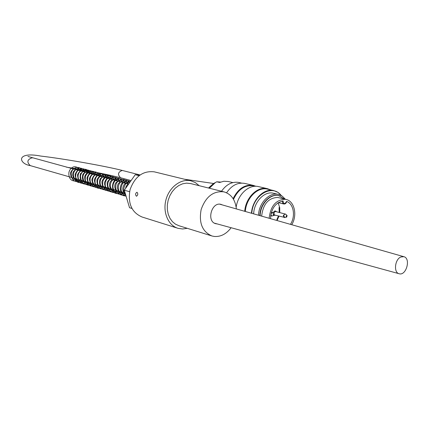 <?xml version="1.0" encoding="UTF-8"?>
<svg xmlns="http://www.w3.org/2000/svg" width="429" height="429" viewBox="0 0 429 429"><rect width="100%" height="100%" fill="white"/><g stroke="black" fill="none" stroke-linecap="round" stroke-linejoin="round"><path stroke-width="0.64" d="M217.208 223.922L215.835 223.713C206.172 221.605 211.583 201.485 221.032 204.392L222.501 204.971M231.113 227.729C226.437 233.923 220.908 236.846 214.521 236.486L212.044 236.014C202.327 231.816 198.697 222.983 201.153 209.518C205.786 196.621 213.379 190.733 223.922 191.854C231.161 194.058 235.312 199.748 236.363 208.928M211.497 235.843L179.011 225.751L175.499 224.19L172.437 221.68L169.981 218.334L168.254 214.312L167.353 209.813L167.315 205.057L168.152 200.284L169.825 195.726L172.249 191.613L175.289 188.149L178.807 185.51L182.62 183.81L186.54 183.135L190.669 183.574M136.406 196.203C135.167 194.594 135.371 193.275 137.007 192.256C138.186 193.769 138.015 195.088 136.492 196.225L136.406 196.203M177.531 228.158L142.128 217.026C131.639 212.537 127.617 203.416 130.062 189.656C134.851 176.512 142.927 170.57 154.284 171.836L154.596 171.911M139.044 175.665L135.248 174.694L139.543 175.289M129.59 191.704L124.319 190.208L135.248 174.694M131.88 208.435L129.526 207.711L124.319 190.208M187.269 228.319L182.657 228.984L178.153 228.357C168.297 225.606 162.521 212.323 165.985 199.71C169.316 187.065 181 178.373 190.937 180.823L195.377 182.609L199.185 185.693M400.901 256.976C394.771 259.261 393.431 272.78 399.217 273.761C406.322 275.96 411.095 258.215 403.807 256.687L400.901 256.976M75.407 178.55L76.287 179.88L75.917 178.695M258.505 215.24C258.891 202.944 269.46 191.972 278.314 194.396L282.218 196.123L285.403 199.292M253.646 213.857C254.065 201.657 264.575 190.825 273.391 193.232L273.557 193.275M284.502 199.077L278.834 195.694C270.388 193.366 260.323 203.995 260.13 215.707M261.636 216.136C263.095 204.118 268.409 197.898 277.579 197.469L278.571 197.656M244.873 183.446L244.691 183.403C237.704 182.234 231.671 185.366 226.592 192.787M233.113 198.681C238.079 188.663 244.798 184.234 253.276 185.392L255.888 186.283M258.633 186.636L258.451 186.594C249.083 184.127 237.859 194.364 236.17 207.218M244.712 211.309C245.645 197.651 257.454 186.009 267.331 188.653L270.538 189.838M281.188 195.485C272.361 183.51 252.702 195.066 251.807 213.331M239.157 182.545L237.993 182.325C231.622 181.698 226.131 184.674 221.514 191.254M251.458 213.234C252.3 199.657 263.996 187.961 273.772 190.589L277.976 192.385L281.472 195.651M267.707 189.184L267.524 189.141C257.797 186.529 246.182 198.042 245.313 211.481M253.641 185.913L253.459 185.87C244.986 184.738 238.331 189.221 233.499 199.319M278.753 195.678L278.507 195.619C270.061 193.286 260.006 203.909 259.802 215.61M220.597 182.068L216.779 181.794L215.417 182.507L209.357 188.229M216.779 181.794L219.637 182.475L223.852 181.252L228.19 181.494M274.968 215.09L274.421 214.849M273.906 213.685L274.297 212.232L275.552 211.486L285.516 214.135M290.433 224.346C295.79 216.334 293.715 203.684 286.561 201.432L286.583 201.491C286.089 203.271 285.156 204.107 283.789 203.995L282.588 202.971L282.32 201.056M274.104 215.347L275.536 215.251M276.458 211.701C275.15 210.408 274.077 210.848 273.252 213.025M291.741 224.721C297.624 215.283 294.476 201.019 286.009 199.437L285.167 199.287C275.911 199.753 270.57 206.081 269.144 218.275M286.561 201.432C284.829 204.37 283.66 204.215 283.06 200.965C275.375 202.729 271.187 208.628 270.501 218.661M277.016 220.522L279 216.157M279.778 212.553L279.719 207.636L278.11 202.745M279.719 207.636L279.07 207.55L279.199 212.403M278.432 216.007L276.861 219.589L277.509 219.669M278.694 216.077L277.231 219.562L277.525 219.643M277.231 219.562L276.903 219.525M279.445 207.598L279.472 212.473M140.004 174.952L122.211 170.436C117.889 172.136 117.364 174.582 120.635 177.772L131.113 180.561M122.474 170.485C104.88 165.996 63.685 158.725 40.696 156.059C15.476 151.206 18.672 163.857 30.303 165.621C26.603 162.146 27.177 159.545 32.025 157.813L32.465 157.91M213.894 183.36L208.499 188.015L213.363 183.655L215.417 182.507M285.998 216.157L287.081 215.524L286.69 217.069L285.998 216.157M273.069 214.597L274.179 213.958L273.782 215.514L273.069 214.597M287.081 215.524L285.929 214.393C284.958 213.808 284.234 214.232 283.751 215.664L284.717 217.535L286.69 217.069M270.796 214.773L271.809 215.991L273.782 215.514M274.179 213.958L273.048 212.827L271.096 213.336M284.636 217.519L284.18 217.514L283.279 215.551L285.092 213.921L285.929 214.393M271.734 215.98L270.672 215.572M271.326 212.478L272.63 212.564M223.922 191.854L190.374 183.499M190.937 180.823L154.284 171.836M403.807 256.687L219.846 204.215M399.056 273.713L214.543 223.193M78.319 170.399C75.563 167.144 72.984 167.878 70.576 172.603C70.576 178.148 72.93 180.346 77.649 179.193M80.631 171.032C78.754 168.163 76.421 168.281 73.622 171.386C70.683 176.201 75.579 182.277 79.971 179.858M82.969 171.664C79.821 168.307 77.199 169.251 75.102 174.501C75.44 179.746 77.842 181.757 82.309 180.529M85.323 172.308C82.668 168.967 80.062 169.782 77.51 174.742C77.831 180.443 80.218 182.598 84.663 181.204M87.693 172.951C86.653 170.034 84.245 170.265 80.48 173.648C79.247 180.073 81.435 182.818 87.039 181.885M90.085 173.606C88.272 170.57 85.87 170.801 82.867 174.292C81.344 180.491 83.532 183.247 89.43 182.572M92.487 174.26C89.253 170.957 86.647 171.75 84.663 176.641C84.593 182.153 86.985 184.363 91.844 183.263M94.911 174.919C91.415 171.525 88.765 172.597 86.953 178.137C87.634 183.446 90.074 185.387 94.267 183.955M97.356 175.584C94.38 172.142 91.736 173.107 89.425 178.48C89.8 183.928 92.23 185.993 96.713 184.658M99.812 176.255C96.67 172.748 94.01 173.852 91.827 179.579C92.471 184.835 94.922 186.765 99.179 185.366M102.29 176.93C99.287 173.482 96.643 174.442 94.348 179.815C94.873 185.467 97.313 187.553 101.657 186.073M104.789 177.611C102.188 174.287 99.598 174.962 97.018 179.638C96.579 185.414 98.965 187.8 104.167 186.797M107.304 178.298C105.614 175.15 103.175 175.434 99.984 179.14C98.573 185.51 100.81 188.304 106.687 187.516M109.845 178.99C106.676 175.574 104.032 176.458 101.909 181.644C101.963 187.232 104.403 189.436 109.234 188.245M112.398 179.681C109.095 176.185 106.424 177.268 104.381 182.942C105.126 188.524 107.599 190.535 111.792 188.98M114.977 180.384C112.693 176.989 110.108 177.627 107.218 182.287C106.832 188.417 109.218 190.894 114.371 189.72M117.573 181.092C116.018 178.244 113.749 178.223 110.768 181.022C107.261 185.902 111.872 193.179 116.972 190.465M120.184 181.805C113.235 172.265 107.411 195.324 119.594 191.216M122.823 182.523C121.504 179.467 119.128 179.612 115.696 182.958C112.752 187.881 117.224 194.568 122.238 191.972M125.483 183.247C124.045 180.25 121.718 180.314 118.501 183.435C114.618 189.387 121.761 195.592 124.898 192.739M128.158 183.977C126.968 181.188 124.742 181.102 121.482 183.73C119.042 189.452 120.372 192.894 125.466 194.069M129.386 183.017C128.625 181.907 126.957 182.304 124.389 184.207C121.949 188.09 122.324 191.42 125.504 194.198M129.016 183.537C127.215 184.314 126.051 185.966 125.525 188.497M76.292 179.874L77.44 179.134M80.261 170.93C75.799 163.084 69.927 167.825 68.951 172.324C68.34 176.646 70.233 183.8 79.751 179.794M82.582 171.562C80.282 164.704 72.228 167.09 71.176 173.364C71.552 180.866 75.188 183.231 82.078 180.464M84.921 172.201C82.733 165.047 73.3 168.066 73.386 175.284C75.043 182.298 78.722 184.245 84.422 181.135M87.28 172.839C86.315 167.487 78.046 166.924 75.992 173.917C74.137 180.882 81.998 186.057 86.787 181.81M89.661 173.488C87.419 168.345 84.009 167.905 79.419 172.163C74.807 178.861 83.044 187.682 89.162 182.497M92.047 174.142C90.02 167.369 81.446 169.46 80.529 176.158C81.033 183.687 84.711 186.025 91.565 183.183M94.46 174.796C92.825 168.254 83.601 169.895 82.894 177.038C84.063 184.776 87.752 187.055 93.978 183.875M96.89 175.461C96.219 171.595 90.422 168.382 85.988 175.241C82.663 182.668 91.377 189.345 96.418 184.572M99.34 176.126C97.442 171.026 94.048 170.522 89.162 174.603C84.357 181.108 92.155 190.626 98.868 185.274M101.802 176.796C98.799 171.407 95.297 171.058 91.297 175.751C86.98 182.636 95.254 191.162 101.341 185.982M104.285 177.472C102.515 170.099 91.806 173.284 92.605 181.531C94.83 188.229 98.573 189.956 103.829 186.701M106.794 178.158C105.663 172.34 97.008 172.351 95.259 179.612C93.651 186.867 101.737 191.672 106.338 187.419M109.315 178.845C107.127 173.455 103.625 173.075 98.809 177.708C94.165 185.103 103.421 193.393 108.869 188.143M111.862 179.537C110.114 174.485 106.762 173.879 101.807 177.719C96.445 184.449 104.794 194.471 111.417 188.873M114.414 180.234C111.304 174.608 107.711 174.367 103.636 179.51C99.812 186.342 107.432 194.787 113.98 189.607M116.994 180.936L115.75 178.421L114.071 177.064L112.066 176.517L109.974 176.823L108.033 177.944L106.462 179.767L105.475 182.073L105.18 184.76L105.711 187.387L107.014 189.623L108.939 191.205L111.283 191.956L113.83 191.763L116.57 190.347M119.594 181.644C117.342 173.938 107.379 177.579 107.754 185.403C109.105 192.267 112.913 194.165 119.182 191.098M122.222 182.357C120.318 174.678 109.513 178.255 110.387 186.626C112.822 193.538 116.629 195.281 121.809 191.854M124.866 183.081C123.96 177.477 115.449 176.866 113.267 184.266C111.277 191.613 119.369 197.152 124.458 192.61M127.531 183.805C125.901 179 122.726 178.148 118.013 181.236C112.141 186.974 118.452 198.123 125.552 194.364M129.526 182.813C127.177 179.376 124.142 179.188 120.42 182.239C115.798 187.21 119.519 196.745 125.981 195.801M130.4 181.574C127.713 179.96 125.059 180.716 122.437 183.843C119.798 189.575 121.037 193.752 126.153 196.385M130.459 181.488C126.941 179.944 120.372 189.248 125.842 195.334M120.635 177.772C107.261 174.351 89.221 170.822 66.511 167.181M27.923 156.456L128.62 184.1M125.086 192.793L30.303 165.621M273.391 193.232L278.314 194.396M244.691 183.403L253.276 185.392M258.451 186.594L267.331 188.653M238.98 182.502L241.511 183.092M267.524 189.141L273.772 190.589M253.459 185.87L255.244 186.283M278.507 195.619L278.834 195.694M184.524 179.247L213.631 183.499M228.013 181.456L232.872 182.593M274.844 215.068L285.081 217.508M270.64 215.803L272.195 215.964M273.048 212.827L271.434 212.141M278.276 202.638L283.789 203.995C285.21 204.161 286.186 203.335 286.711 201.507M278.421 197.619L286.009 199.437"/></g></svg>
